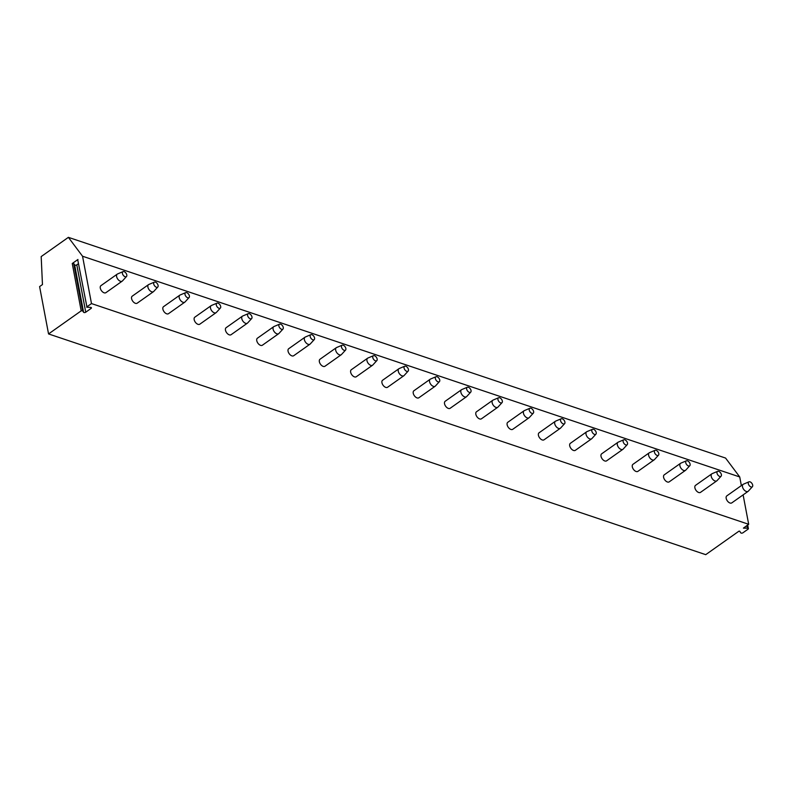 <?xml version="1.0" encoding="UTF-8"?>
<svg xmlns="http://www.w3.org/2000/svg" width="792" height="792" viewBox="0 0 792 792"><rect width="100%" height="100%" fill="white"/><g stroke="black" fill="none" stroke-linecap="round" stroke-linejoin="round"><path stroke-width="1.19" d="M86.902 306.821L77.735 259.845L86.902 306.821L91.486 303.574L82.546 256.232L68.379 237.343L41.184 256.578L42.461 284.566L39.6 286.595L48.55 333.937L705.731 554.657L738.946 531.175L739.659 531.155L740.777 532.848A1.287 0.653 169.3 0 0 742.936 532.788L748.044 529.175A1.287 0.653 169.3 0 0 748.371 528.62A1.287 0.653 169.3 0 0 747.381 528.185L743.411 528.125L748.678 524.294L743.114 494.871M741.361 485.595L739.728 476.952L725.571 458.063L68.379 237.343M86.684 307.187L90.446 307.405A1.287 0.653 169.3 0 1 91.446 307.85A1.287 0.653 169.3 0 1 91.11 308.405L90.931 307.454M748.678 524.294L91.486 303.574M48.55 333.937L81.19 310.85L82.625 310.81L83.586 312.256A1.287 0.653 169.3 0 0 85.744 312.206L91.11 308.405M77.953 259.479L72.25 263.508L73.686 263.469L74.646 264.914A1.287 0.653 169.3 0 0 76.794 264.865L78.457 263.687M739.728 476.952L82.546 256.232M743.144 484.328L726.838 495.861A4.297 2.485 54.7 0 0 726.581 499.574A4.297 2.485 54.7 0 0 730.006 503.019A4.297 2.485 54.7 0 0 731.798 502.88L748.113 491.347A4.297 2.485 54.7 0 0 748.341 491.139L752.4 486.704A3.01 1.742 54.7 0 0 752.331 484.09A3.01 1.742 54.7 0 0 750.014 481.843A3.01 1.742 -125.3 0 0 748.955 481.833L743.421 484.179A4.297 2.485 -125.3 0 0 743.144 484.328A4.297 2.485 -125.3 0 0 742.896 488.04A4.297 2.485 -125.3 0 0 746.321 491.476A4.297 2.485 54.7 0 0 748.113 491.347M711.85 473.814L695.534 485.357A4.297 2.485 54.7 0 0 695.287 489.07A4.297 2.485 54.7 0 0 698.712 492.505A4.297 2.485 54.7 0 0 700.504 492.367L716.819 480.833A4.297 2.485 54.7 0 0 717.047 480.625L721.106 476.19A3.01 1.742 54.7 0 0 721.037 473.576A3.01 1.742 54.7 0 0 718.72 471.339A3.01 1.742 -125.3 0 0 717.661 471.319L712.127 473.666A4.297 2.485 -125.3 0 0 711.85 473.814A4.297 2.485 -125.3 0 0 711.602 477.526A4.297 2.485 -125.3 0 0 715.018 480.972A4.297 2.485 54.7 0 0 716.819 480.833M680.556 463.31L664.24 474.844A4.297 2.485 54.7 0 0 663.993 478.556A4.297 2.485 54.7 0 0 667.409 481.991A4.297 2.485 54.7 0 0 669.2 481.863L685.516 470.329A4.297 2.485 54.7 0 0 685.753 470.121L689.812 465.686A3.01 1.742 54.7 0 0 689.743 463.063A3.01 1.742 54.7 0 0 687.426 460.825A3.01 1.742 -125.3 0 0 686.367 460.815L680.833 463.152A4.297 2.485 -125.3 0 0 680.556 463.31A4.297 2.485 -125.3 0 0 680.308 467.023A4.297 2.485 -125.3 0 0 683.724 470.458A4.297 2.485 54.7 0 0 685.516 470.329M649.262 452.796L632.947 464.33A4.297 2.485 54.7 0 0 632.699 468.042A4.297 2.485 54.7 0 0 636.115 471.488A4.297 2.485 54.7 0 0 637.907 471.349L654.222 459.815A4.297 2.485 54.7 0 0 654.459 459.608L658.518 455.172A3.01 1.742 54.7 0 0 658.449 452.559A3.01 1.742 54.7 0 0 656.132 450.311A3.01 1.742 -125.3 0 0 655.073 450.302L649.539 452.648A4.297 2.485 -125.3 0 0 649.262 452.796A4.297 2.485 -125.3 0 0 649.014 456.509A4.297 2.485 -125.3 0 0 652.43 459.944A4.297 2.485 54.7 0 0 654.222 459.815M617.968 442.282L601.653 453.826A4.297 2.485 54.7 0 0 601.405 457.528A4.297 2.485 54.7 0 0 604.821 460.974A4.297 2.485 54.7 0 0 606.613 460.835L622.928 449.302A4.297 2.485 54.7 0 0 623.165 449.094L627.224 444.658A3.01 1.742 54.7 0 0 627.155 442.045A3.01 1.742 54.7 0 0 624.838 439.808A3.01 1.742 -125.3 0 0 623.779 439.788L618.245 442.134A4.297 2.485 -125.3 0 0 617.968 442.282A4.297 2.485 -125.3 0 0 617.72 445.995A4.297 2.485 -125.3 0 0 621.136 449.44A4.297 2.485 54.7 0 0 622.928 449.302M586.674 431.779L570.359 443.312A4.297 2.485 54.7 0 0 570.111 447.025A4.297 2.485 54.7 0 0 573.527 450.46A4.297 2.485 54.7 0 0 575.319 450.331L591.634 438.798A4.297 2.485 54.7 0 0 591.871 438.59L595.931 434.155A3.01 1.742 54.7 0 0 595.861 431.531A3.01 1.742 54.7 0 0 593.545 429.294A3.01 1.742 -125.3 0 0 592.485 429.284L586.951 431.62A4.297 2.485 -125.3 0 0 586.674 431.779A4.297 2.485 -125.3 0 0 586.427 435.491A4.297 2.485 -125.3 0 0 589.842 438.926A4.297 2.485 54.7 0 0 591.634 438.798M555.38 421.265L539.065 432.798A4.297 2.485 54.7 0 0 538.817 436.511A4.297 2.485 54.7 0 0 542.233 439.946A4.297 2.485 54.7 0 0 544.025 439.817L560.34 428.284A4.297 2.485 54.7 0 0 560.578 428.076L564.637 423.641A3.01 1.742 54.7 0 0 564.567 421.027A3.01 1.742 54.7 0 0 562.251 418.78A3.01 1.742 -125.3 0 0 561.191 418.77L555.657 421.116A4.297 2.485 -125.3 0 0 555.38 421.265A4.297 2.485 -125.3 0 0 555.133 424.977A4.297 2.485 -125.3 0 0 558.548 428.413A4.297 2.485 54.7 0 0 560.34 428.284M524.086 410.751L507.771 422.294A4.297 2.485 54.7 0 0 507.523 425.997A4.297 2.485 54.7 0 0 510.939 429.442A4.297 2.485 54.7 0 0 512.731 429.304L529.046 417.77A4.297 2.485 54.7 0 0 529.284 417.562L533.333 413.127A3.01 1.742 54.7 0 0 533.273 410.513A3.01 1.742 54.7 0 0 530.957 408.266A3.01 1.742 -125.3 0 0 529.888 408.256L524.363 410.603A4.297 2.485 -125.3 0 0 524.086 410.751A4.297 2.485 -125.3 0 0 523.839 414.463A4.297 2.485 -125.3 0 0 527.254 417.909A4.297 2.485 54.7 0 0 529.046 417.77M492.792 400.247L476.477 411.781A4.297 2.485 54.7 0 0 476.23 415.493A4.297 2.485 54.7 0 0 479.645 418.928A4.297 2.485 54.7 0 0 481.437 418.8L497.752 407.266A4.297 2.485 54.7 0 0 497.99 407.058L502.039 402.623A3.01 1.742 54.7 0 0 501.98 400A3.01 1.742 54.7 0 0 499.663 397.762A3.01 1.742 -125.3 0 0 498.594 397.742L493.06 400.089A4.297 2.485 -125.3 0 0 492.792 400.247A4.297 2.485 -125.3 0 0 492.545 403.96A4.297 2.485 -125.3 0 0 495.96 407.395A4.297 2.485 54.7 0 0 497.752 407.266M461.498 389.733L445.183 401.267A4.297 2.485 54.7 0 0 444.936 404.979A4.297 2.485 54.7 0 0 448.351 408.415A4.297 2.485 54.7 0 0 450.143 408.286L466.458 396.752A4.297 2.485 54.7 0 0 466.696 396.545L470.745 392.109A3.01 1.742 54.7 0 0 470.686 389.496A3.01 1.742 54.7 0 0 468.369 387.248A3.01 1.742 -125.3 0 0 467.3 387.238L461.766 389.585A4.297 2.485 -125.3 0 0 461.498 389.733A4.297 2.485 -125.3 0 0 461.251 393.446A4.297 2.485 -125.3 0 0 464.666 396.881A4.297 2.485 54.7 0 0 466.458 396.752M430.204 379.219L413.889 390.763A4.297 2.485 54.7 0 0 413.642 394.465A4.297 2.485 54.7 0 0 417.057 397.911A4.297 2.485 54.7 0 0 418.849 397.772L435.164 386.239A4.297 2.485 54.7 0 0 435.392 386.031L439.451 381.595A3.01 1.742 54.7 0 0 439.392 378.982A3.01 1.742 54.7 0 0 437.075 376.735A3.01 1.742 -125.3 0 0 436.006 376.725L430.472 379.071A4.297 2.485 -125.3 0 0 430.204 379.219A4.297 2.485 -125.3 0 0 429.957 382.932A4.297 2.485 -125.3 0 0 433.373 386.377A4.297 2.485 54.7 0 0 435.164 386.239M398.911 368.716L382.595 380.249A4.297 2.485 54.7 0 0 382.338 383.962A4.297 2.485 54.7 0 0 385.763 387.397A4.297 2.485 54.7 0 0 387.555 387.268L403.87 375.735A4.297 2.485 54.7 0 0 404.098 375.527L408.157 371.092A3.01 1.742 54.7 0 0 408.088 368.468A3.01 1.742 54.7 0 0 405.781 366.231A3.01 1.742 -125.3 0 0 404.712 366.211L399.178 368.557A4.297 2.485 -125.3 0 0 398.911 368.716A4.297 2.485 -125.3 0 0 398.653 372.428A4.297 2.485 -125.3 0 0 402.079 375.863A4.297 2.485 54.7 0 0 403.87 375.735M367.617 358.202L351.302 369.735A4.297 2.485 54.7 0 0 351.044 373.448A4.297 2.485 54.7 0 0 354.469 376.883A4.297 2.485 54.7 0 0 356.261 376.754L372.577 365.221A4.297 2.485 54.7 0 0 372.804 365.013L376.863 360.578A3.01 1.742 54.7 0 0 376.794 357.964A3.01 1.742 54.7 0 0 374.487 355.717A3.01 1.742 -125.3 0 0 373.418 355.707L367.884 358.053A4.297 2.485 -125.3 0 0 367.617 358.202A4.297 2.485 -125.3 0 0 367.359 361.914A4.297 2.485 -125.3 0 0 370.785 365.35A4.297 2.485 54.7 0 0 372.577 365.221M336.323 347.688L320.008 359.231A4.297 2.485 54.7 0 0 319.75 362.934A4.297 2.485 54.7 0 0 323.176 366.379A4.297 2.485 54.7 0 0 324.967 366.241L341.283 354.707A4.297 2.485 54.7 0 0 341.51 354.499L345.569 350.064A3.01 1.742 54.7 0 0 345.5 347.45A3.01 1.742 54.7 0 0 343.183 345.203A3.01 1.742 -125.3 0 0 342.124 345.193L336.59 347.54A4.297 2.485 -125.3 0 0 336.323 347.688A4.297 2.485 -125.3 0 0 336.065 351.4A4.297 2.485 -125.3 0 0 339.491 354.846A4.297 2.485 54.7 0 0 341.283 354.707M305.019 337.184L288.704 348.718A4.297 2.485 54.7 0 0 288.456 352.43A4.297 2.485 54.7 0 0 291.882 355.865A4.297 2.485 54.7 0 0 293.674 355.737L309.989 344.193A4.297 2.485 54.7 0 0 310.216 343.995L314.275 339.56A3.01 1.742 54.7 0 0 314.206 336.937A3.01 1.742 54.7 0 0 311.89 334.699A3.01 1.742 -125.3 0 0 310.83 334.679L305.296 337.026A4.297 2.485 -125.3 0 0 305.019 337.184A4.297 2.485 -125.3 0 0 304.772 340.897A4.297 2.485 -125.3 0 0 308.197 344.332A4.297 2.485 54.7 0 0 309.989 344.193M273.725 326.67L257.41 338.204A4.297 2.485 54.7 0 0 257.162 341.916A4.297 2.485 54.7 0 0 260.578 345.352A4.297 2.485 54.7 0 0 262.38 345.223L278.685 333.689A4.297 2.485 54.7 0 0 278.923 333.482L282.982 329.046A3.01 1.742 54.7 0 0 282.912 326.423A3.01 1.742 54.7 0 0 280.596 324.185A3.01 1.742 -125.3 0 0 279.536 324.175L274.002 326.522A4.297 2.485 -125.3 0 0 273.725 326.67A4.297 2.485 -125.3 0 0 273.478 330.383A4.297 2.485 -125.3 0 0 276.893 333.818A4.297 2.485 54.7 0 0 278.685 333.689M242.431 316.156L226.116 327.69A4.297 2.485 54.7 0 0 225.869 331.402A4.297 2.485 54.7 0 0 229.284 334.848A4.297 2.485 54.7 0 0 231.076 334.709L247.391 323.176A4.297 2.485 54.7 0 0 247.629 322.968L251.688 318.532A3.01 1.742 54.7 0 0 251.618 315.919A3.01 1.742 54.7 0 0 249.302 313.672A3.01 1.742 -125.3 0 0 248.243 313.662L242.708 316.008A4.297 2.485 -125.3 0 0 242.431 316.156A4.297 2.485 -125.3 0 0 242.184 319.869A4.297 2.485 -125.3 0 0 245.599 323.314A4.297 2.485 54.7 0 0 247.391 323.176M211.137 305.653L194.822 317.186A4.297 2.485 54.7 0 0 194.575 320.899A4.297 2.485 54.7 0 0 197.99 324.334A4.297 2.485 54.7 0 0 199.782 324.205L216.097 312.662A4.297 2.485 54.7 0 0 216.335 312.464L220.394 308.029A3.01 1.742 54.7 0 0 220.325 305.405A3.01 1.742 54.7 0 0 218.008 303.168A3.01 1.742 -125.3 0 0 216.949 303.148L211.415 305.494A4.297 2.485 -125.3 0 0 211.137 305.653A4.297 2.485 -125.3 0 0 210.89 309.365A4.297 2.485 -125.3 0 0 214.305 312.8A4.297 2.485 54.7 0 0 216.097 312.662M179.843 295.139L163.528 306.672A4.297 2.485 54.7 0 0 163.281 310.385A4.297 2.485 54.7 0 0 166.696 313.82A4.297 2.485 54.7 0 0 168.488 313.691L184.803 302.158A4.297 2.485 54.7 0 0 185.041 301.95L189.1 297.515A3.01 1.742 54.7 0 0 189.031 294.891A3.01 1.742 54.7 0 0 186.714 292.654A3.01 1.742 -125.3 0 0 185.655 292.644L180.121 294.99A4.297 2.485 -125.3 0 0 179.843 295.139A4.297 2.485 -125.3 0 0 179.596 298.851A4.297 2.485 -125.3 0 0 183.011 302.287A4.297 2.485 54.7 0 0 184.803 302.158M148.55 284.625L132.234 296.158A4.297 2.485 54.7 0 0 131.987 299.871A4.297 2.485 54.7 0 0 135.402 303.316A4.297 2.485 54.7 0 0 137.194 303.178L153.509 291.644A4.297 2.485 54.7 0 0 153.747 291.436L157.806 287.001A3.01 1.742 54.7 0 0 157.737 284.387A3.01 1.742 54.7 0 0 155.42 282.14A3.01 1.742 -125.3 0 0 154.361 282.13L148.827 284.477A4.297 2.485 -125.3 0 0 148.55 284.625A4.297 2.485 -125.3 0 0 148.302 288.337A4.297 2.485 -125.3 0 0 151.718 291.783A4.297 2.485 54.7 0 0 153.509 291.644M117.256 274.121L100.94 285.655A4.297 2.485 54.7 0 0 100.693 289.367A4.297 2.485 54.7 0 0 104.108 292.802A4.297 2.485 54.7 0 0 105.9 292.674L122.216 281.13A4.297 2.485 54.7 0 0 122.453 280.932L126.512 276.497A3.01 1.742 54.7 0 0 126.443 273.874A3.01 1.742 54.7 0 0 124.126 271.636A3.01 1.742 -125.3 0 0 123.057 271.616L117.533 273.963A4.297 2.485 -125.3 0 0 117.256 274.121A4.297 2.485 -125.3 0 0 117.008 277.824A4.297 2.485 -125.3 0 0 120.424 281.269A4.297 2.485 54.7 0 0 122.216 281.13M752.4 486.704A3.01 1.742 54.7 0 1 750.984 486.941A3.01 1.742 -125.3 0 1 748.519 484.367A3.01 1.742 -125.3 0 1 748.955 481.833M721.106 476.19A3.01 1.742 54.7 0 1 719.69 476.438A3.01 1.742 -125.3 0 1 717.225 473.863A3.01 1.742 -125.3 0 1 717.661 471.319M689.812 465.686A3.01 1.742 54.7 0 1 688.397 465.924A3.01 1.742 -125.3 0 1 685.931 463.35A3.01 1.742 -125.3 0 1 686.367 460.815M658.518 455.172A3.01 1.742 54.7 0 1 657.093 455.41A3.01 1.742 -125.3 0 1 654.638 452.836A3.01 1.742 -125.3 0 1 655.073 450.302M627.224 444.658A3.01 1.742 54.7 0 1 625.799 444.896A3.01 1.742 -125.3 0 1 623.344 442.332A3.01 1.742 -125.3 0 1 623.779 439.788M595.931 434.155A3.01 1.742 54.7 0 1 594.505 434.392A3.01 1.742 -125.3 0 1 592.05 431.818A3.01 1.742 -125.3 0 1 592.485 429.284M564.637 423.641A3.01 1.742 54.7 0 1 563.211 423.878A3.01 1.742 -125.3 0 1 560.756 421.304A3.01 1.742 -125.3 0 1 561.191 418.77M533.333 413.127A3.01 1.742 54.7 0 1 531.917 413.365A3.01 1.742 -125.3 0 1 529.452 410.8A3.01 1.742 -125.3 0 1 529.888 408.256M502.039 402.623A3.01 1.742 54.7 0 1 500.623 402.861A3.01 1.742 -125.3 0 1 498.158 400.287A3.01 1.742 -125.3 0 1 498.594 397.742M470.745 392.109A3.01 1.742 54.7 0 1 469.329 392.347A3.01 1.742 -125.3 0 1 466.864 389.773A3.01 1.742 -125.3 0 1 467.3 387.238M439.451 381.595A3.01 1.742 54.7 0 1 438.035 381.833A3.01 1.742 -125.3 0 1 435.57 379.259A3.01 1.742 -125.3 0 1 436.006 376.725M408.157 371.092A3.01 1.742 54.7 0 1 406.742 371.329A3.01 1.742 -125.3 0 1 404.276 368.755A3.01 1.742 -125.3 0 1 404.712 366.211M376.863 360.578A3.01 1.742 54.7 0 1 375.448 360.815A3.01 1.742 -125.3 0 1 372.983 358.241A3.01 1.742 -125.3 0 1 373.418 355.707M345.569 350.064A3.01 1.742 54.7 0 1 344.154 350.302A3.01 1.742 -125.3 0 1 341.689 347.728A3.01 1.742 -125.3 0 1 342.124 345.193M314.275 339.56A3.01 1.742 54.7 0 1 312.86 339.798A3.01 1.742 -125.3 0 1 310.395 337.224A3.01 1.742 -125.3 0 1 310.83 334.679M282.982 329.046A3.01 1.742 54.7 0 1 281.566 329.284A3.01 1.742 -125.3 0 1 279.101 326.71A3.01 1.742 -125.3 0 1 279.536 324.175M251.688 318.532A3.01 1.742 54.7 0 1 250.272 318.77A3.01 1.742 -125.3 0 1 247.807 316.196A3.01 1.742 -125.3 0 1 248.243 313.662M220.394 308.029A3.01 1.742 54.7 0 1 218.968 308.266A3.01 1.742 -125.3 0 1 216.513 305.692A3.01 1.742 -125.3 0 1 216.949 303.148M189.1 297.515A3.01 1.742 54.7 0 1 187.674 297.752A3.01 1.742 -125.3 0 1 185.219 295.178A3.01 1.742 -125.3 0 1 185.655 292.644M157.806 287.001A3.01 1.742 54.7 0 1 156.38 287.239A3.01 1.742 -125.3 0 1 153.925 284.665A3.01 1.742 -125.3 0 1 154.361 282.13M126.512 276.497A3.01 1.742 54.7 0 1 125.086 276.735A3.01 1.742 -125.3 0 1 122.621 274.161A3.01 1.742 -125.3 0 1 123.057 271.616M72.25 263.508L81.19 310.85M85.744 312.206L76.794 264.865M83.586 312.256L74.646 264.914M82.625 310.81L73.686 263.469M747.381 528.185L746.886 525.561M747.688 524.997L748.371 528.62"/></g></svg>
